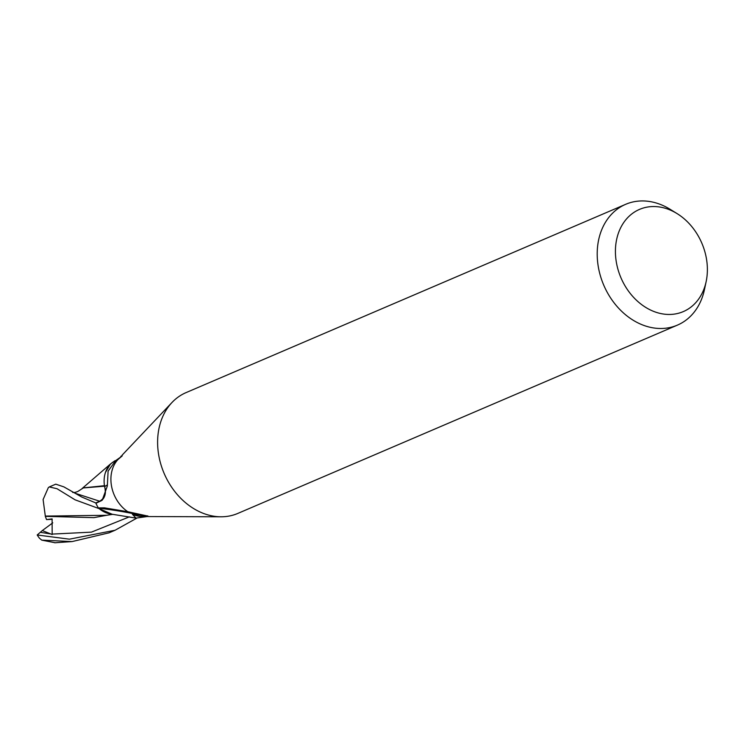<?xml version="1.0" encoding="UTF-8"?>
<svg xmlns="http://www.w3.org/2000/svg" width="744" height="744" viewBox="0 0 744 744"><rect width="100%" height="100%" fill="white"/><g stroke="black" fill="none" stroke-linecap="round" stroke-linejoin="round"><path stroke-width="1.12" d="M107.341 486.009L102.207 500.219L95.93 503.307A32.857 25.994 -113.2 0 0 98.338 507.91L104.318 507.827L127.81 511.723A32.857 25.994 -113.2 0 1 111.247 484.335A32.857 25.994 -113.2 0 1 117.915 459.587L115.143 461.42L108.103 471.11L107.341 486.009M127.81 511.723L147.591 516.02L132.376 514.262L136.013 518.112L147.042 516.559M147.889 515.936L142.69 515.676A493.188 378.668 55.3 0 0 98.627 508.208A4.445 3.515 66.8 0 0 98.338 507.91M220.67 516.792L142.588 516.541A32.857 25.994 -113.2 0 1 132.376 514.262M706.8 261.042A55.595 43.989 -113.2 0 1 706.158 281.539A55.595 43.989 -113.2 0 1 659.751 313.326A55.595 43.989 -113.2 0 1 616.004 259.954A55.595 43.989 -113.2 0 1 677.049 213.584A55.595 43.989 -113.2 0 1 706.8 261.042M706.158 281.539L704.456 289.583A65.714 51.996 -113.2 0 1 677.421 325.119A65.714 51.996 -113.2 0 1 597.888 264.074A65.714 51.996 -113.2 0 1 625.676 204.312A65.714 51.996 -113.2 0 1 670.056 209.259L677.049 213.584M677.421 325.119L237.829 513.416A65.714 51.996 -113.2 0 1 158.295 452.361A65.714 51.996 -113.2 0 1 186.084 392.599L625.676 204.312M115.534 460.713A4.445 3.515 66.8 0 0 115.599 460.685L121.421 456.528L122.183 455.086L122.211 455.886L117.915 459.587M100.738 501.056A13.364 10.574 66.8 0 0 104.588 486.492A27.165 21.492 -113.2 0 1 115.283 460.796A493.188 24.989 -177.6 0 0 116.827 460.238M121.718 455.914L120.863 456.286L121.421 456.518M104.588 486.492A481.926 24.422 -177.6 0 0 107.034 485.069M115.599 460.685A32.857 25.994 -113.2 0 1 115.618 460.685A32.857 25.994 -113.2 0 0 115.05 460.676L110.503 463.968L105.471 472.412M136.013 518.112L111.126 514.076A27.165 21.492 -113.2 0 1 98.627 508.208M158.295 452.361A65.714 51.996 -113.2 0 1 172.013 402.476M48.462 487.506L49.281 486.939L57.018 488.724L75.079 499.819L98.692 508.487A32.857 25.994 -113.2 0 1 95.771 502.935L81.701 496.992L63.835 486.855L55.754 484.167L49.402 486.892M72.559 492.314C73.796 492.761 75.609 492.435 77.999 491.356L83.309 487.934L104.513 486.195C106.355 493.3 104.727 498.303 99.64 501.214L95.771 502.935M104.644 485.479L104.579 486.39M83.43 487.878L104.458 485.693M55.149 542.748L41.766 540.125L72.103 541.576L109.154 532.788M136.673 518.224L115.06 530.258L69.415 539.177L37.2 534.983L42.306 530.574L52.164 534.518L52.108 518.894L46.547 519.591L45.328 516.355L93.939 517.638L110.382 514.606M45.328 516.355L45.263 515.564M112.939 514.309L106.522 515.294L45.3 516.085L43.106 499.54L48.341 487.618M98.692 508.487L112.046 514.197M42.306 530.574L52.768 522.837M41.766 540.125L39.488 538.238A32.857 25.994 -113.2 0 1 37.2 534.983M52.201 519.303L46.547 519.591M74.958 493.188L99.64 501.214M52.257 534.09L91.391 532.146L129.335 516.866M40.585 532.351L50.257 533.885M122.183 455.086L171.799 402.699M82.119 488.501L110.503 463.968M63.835 486.855L74.986 493.198M83.309 487.934L83.83 487.711M54.721 542.776L72.103 541.576M114.92 530.314L108.689 532.983"/></g></svg>
